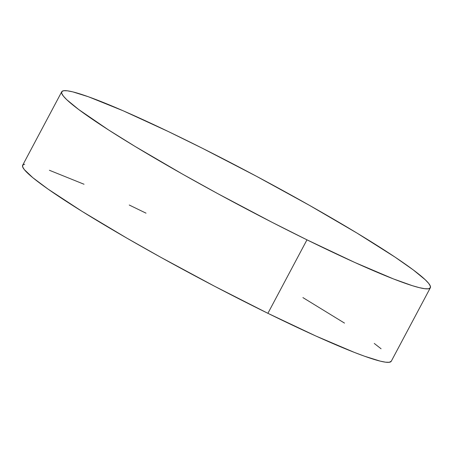 <?xml version="1.0" encoding="UTF-8"?>
<svg xmlns="http://www.w3.org/2000/svg" width="453" height="453" viewBox="0 0 453 453"><rect width="100%" height="100%" fill="white"/><g stroke="black" fill="none" stroke-linecap="round" stroke-linejoin="round"><path stroke-width="0.68" d="M306.97 239.835A208.742 16.801 -152 0 1 61.727 91.761A208.742 16.801 -152 0 1 185.101 139.683A208.742 16.801 -152 0 1 430.344 287.757A208.742 16.801 -152 0 1 306.97 239.835L267.899 313.317L306.97 239.835L271.828 222.185L217.695 193.601L182.678 174.207L135.113 146.461L108.488 129.898L78.726 109.541L66.778 99.728L63.369 96.098L61.721 93.369L61.846 91.568L63.748 90.719L67.406 90.815L72.78 91.868L88.471 96.783L123.103 110.758L168.329 131.54L202.463 148.307L256.375 176.228L309.393 205.311L356.958 233.057L394.971 257.072L413.346 269.971L425.293 279.79L428.702 283.419L430.35 286.149L430.225 287.944L428.323 288.799L424.671 288.697L419.291 287.644L412.247 285.65L393.442 278.918L354.892 262.508L306.97 239.835M61.727 91.761L22.656 165.243A208.742 16.801 28 0 0 267.899 313.317L315.82 335.99L354.365 352.4L364.529 356.217L380.22 361.132L385.594 362.185L389.252 362.281L391.279 361.234A208.742 16.801 28 0 1 267.899 313.317L214.728 286.33L160.894 257.361L126.931 238.17L82.123 211.415L48.075 189.122L32.843 177.706L24.298 169.581L22.65 166.851L22.775 165.056L24.677 164.201M381.086 348.776L374.274 343.459M344.512 323.102L302.904 297.593M146.03 213.165L129.252 205.022M84.032 184.246L49.4 170.271M430.344 287.757L391.273 361.239"/></g></svg>
